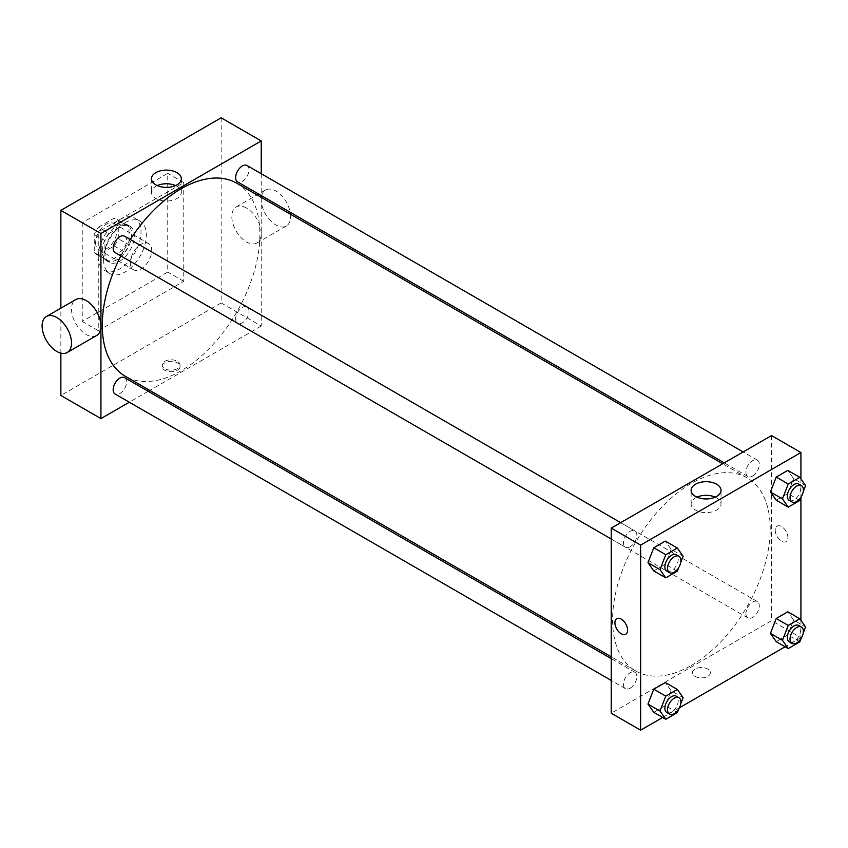 <?xml version="1.0" encoding="UTF-8"?>
<svg xmlns="http://www.w3.org/2000/svg" width="848" height="848" viewBox="0 0 848 848"><rect width="100%" height="100%" fill="white"/><g stroke="black" fill="none" stroke-linecap="round" stroke-linejoin="round"><path stroke-width="0.64" stroke-dasharray="4.24 3.18" d="M130.327 262.806A15.116 8.724 120 0 0 133.454 269.728A15.116 8.724 120 0 0 148.57 261.004A15.116 8.724 120 0 0 148.57 243.546A15.116 8.724 120 0 0 136.92 247.595A15.116 8.724 120 0 0 130.327 262.806M95.591 242.761A15.116 8.724 120 0 0 98.728 249.672A15.116 8.724 120 0 0 113.833 240.949A15.116 8.724 120 0 0 113.833 223.501A15.116 8.724 120 0 0 102.195 227.55A15.116 8.724 120 0 0 95.591 242.761M98.442 227.232L114.12 218.18A20.299 11.724 120 0 1 116.43 219.007A20.299 11.724 120 0 1 118.307 220.597L118.307 238.701A20.299 11.724 120 0 1 114.12 245.941L98.442 254.994A20.299 11.724 120 0 1 96.131 254.167A20.299 11.724 120 0 1 94.255 252.577L94.255 234.472A20.299 11.724 120 0 1 98.442 227.232L109.127 233.401L124.804 224.349L114.12 218.18M114.12 245.941L124.804 252.11L109.127 261.163L98.442 254.994M94.255 252.577L104.951 258.746L104.951 240.652L94.255 234.472M104.951 258.746A20.299 11.724 120 0 0 106.816 260.336A20.299 11.724 120 0 0 109.127 261.163M124.804 252.11A20.299 11.724 120 0 0 128.991 244.871L118.307 238.701M124.804 224.349A20.299 11.724 120 0 1 127.115 225.176A20.299 11.724 120 0 1 128.991 226.766L128.991 244.871M109.127 233.401A20.299 11.724 120 0 0 104.951 240.652M116.971 259.721A20.776 11.999 -60 0 1 106.572 260.749A20.776 11.999 -60 0 1 106.572 236.762A20.776 11.999 -60 0 1 127.359 224.762A20.776 11.999 -60 0 1 130.539 241.415A20.776 11.999 -60 0 1 116.971 259.721M119.642 261.269A20.776 11.999 120 0 0 133.221 242.952A20.776 11.999 120 0 0 130.03 226.299A20.776 11.999 120 0 0 114.014 231.875A20.776 11.999 120 0 0 104.951 252.778A20.776 11.999 120 0 0 109.254 262.297A20.776 11.999 120 0 0 119.642 261.269M128.991 226.766L118.307 220.597M98.262 256.637A30.231 17.448 120 0 0 104.527 270.48A30.231 17.448 120 0 0 134.758 253.022A30.231 17.448 120 0 0 134.758 218.127A30.231 17.448 120 0 0 111.459 226.225A30.231 17.448 120 0 0 98.262 256.637M103.604 259.721A30.231 17.448 120 0 0 109.869 273.565A30.231 17.448 120 0 0 140.1 256.107A30.231 17.448 120 0 0 140.1 221.211A30.231 17.448 120 0 0 116.801 229.31A30.231 17.448 120 0 0 103.604 259.721M82.235 222.706L82.235 321.424L167.734 272.07L167.734 173.342L82.235 222.706L98.262 231.96L98.262 330.678L183.762 281.324L183.762 182.596L98.262 231.96M183.762 182.596L167.734 173.342M221.169 117.808L221.169 302.916L60.865 395.465M60.865 353.16L60.865 308.174M177.412 370.205A8.978 5.183 0 0 0 180.041 366.548A8.978 5.183 0 0 0 171.073 361.365A8.978 5.183 0 0 0 162.095 366.548A8.978 5.183 0 0 0 167.639 371.329A8.978 5.183 0 0 0 177.412 370.205M261.237 197.351L261.237 326.056L221.169 302.916M261.237 326.056L149.778 390.409M148.22 391.31L129.32 402.217M124.571 236.242A9.445 5.448 -60 0 1 126.023 243.811A9.445 5.448 -60 0 1 119.854 252.132A9.445 5.448 -60 0 1 115.127 252.598M124.571 377.657A9.445 5.448 -60 0 1 126.023 385.225A9.445 5.448 -60 0 1 119.854 393.557A9.445 5.448 -60 0 1 115.127 394.023M235.649 318.986A9.445 5.448 120 0 0 237.599 323.311A9.445 5.448 120 0 0 247.044 317.862A9.445 5.448 120 0 0 247.044 306.955A9.445 5.448 120 0 0 239.772 309.478A9.445 5.448 120 0 0 235.649 318.986M261.237 173.723L261.237 195.538M247.044 165.53A9.445 5.448 -60 0 1 248.496 173.098A9.445 5.448 -60 0 1 242.327 181.43A9.445 5.448 -60 0 1 237.599 181.896M236.815 183.253A111.459 64.353 -60 0 1 253.902 272.568A111.459 64.353 -60 0 1 181.09 370.788A111.459 64.353 -60 0 1 125.356 376.311M120.84 255.895A111.459 64.353 -60 0 1 130.285 239.539M96.587 335.543A20.776 11.999 60 0 1 86.199 334.515A20.776 11.999 60 0 1 72.621 316.198A20.776 11.999 60 0 1 75.811 299.545M246.503 208.025A20.776 11.999 -120 0 0 236.115 206.997A20.776 11.999 -120 0 0 236.115 230.995A20.776 11.999 -120 0 0 256.891 242.994A20.776 11.999 -120 0 0 260.082 226.342A20.776 11.999 -120 0 0 246.503 208.025M183.762 281.324L167.734 272.07M98.262 330.678L82.235 321.424M157.251 185.564A14.946 8.628 0 0 0 151.453 192.39A14.946 8.628 0 0 0 166.399 201.018A14.946 8.628 0 0 0 181.345 192.39A14.946 8.628 0 0 0 176.967 186.284A14.946 8.628 0 0 0 175.547 185.564M177.412 368.657A8.978 5.183 180 0 1 167.639 369.77A8.978 5.183 180 0 1 162.095 364.99A8.978 5.183 180 0 1 171.073 359.806A8.978 5.183 180 0 1 180.041 364.99A8.978 5.183 180 0 1 177.412 368.657M290.461 214.215A20.776 11.999 60 0 1 286.285 226.024A20.776 11.999 60 0 1 265.498 214.025A20.776 11.999 60 0 1 265.498 190.026A20.776 11.999 60 0 1 275.897 191.054A20.776 11.999 60 0 1 290.164 212.244M691.385 665.404A111.459 64.353 120 0 0 764.196 567.185A111.459 64.353 120 0 0 747.12 477.869A111.459 64.353 120 0 0 661.228 507.729A111.459 64.353 120 0 0 612.574 619.899A111.459 64.353 120 0 0 635.65 670.927A111.459 64.353 120 0 0 691.385 665.404M630.149 546.748A9.445 5.448 -60 0 1 625.421 547.214A9.445 5.448 -60 0 1 625.421 536.307A9.445 5.448 -60 0 1 634.876 530.859A9.445 5.448 -60 0 1 636.827 535.183A9.445 5.448 -60 0 1 630.149 546.748M745.943 613.602A9.445 5.448 120 0 0 747.894 617.927A9.445 5.448 120 0 0 757.338 612.479A9.445 5.448 120 0 0 757.338 601.571A9.445 5.448 120 0 0 750.067 604.094A9.445 5.448 120 0 0 745.943 613.602M630.149 688.173A9.445 5.448 120 0 0 636.318 679.842A9.445 5.448 120 0 0 634.876 672.273A9.445 5.448 120 0 0 627.594 674.807A9.445 5.448 120 0 0 623.471 684.315A9.445 5.448 120 0 0 625.421 688.64A9.445 5.448 120 0 0 630.149 688.173M752.621 476.046A9.445 5.448 120 0 0 758.79 467.714A9.445 5.448 120 0 0 757.338 460.146A9.445 5.448 120 0 0 750.067 462.679A9.445 5.448 120 0 0 745.943 472.188A9.445 5.448 120 0 0 747.894 476.512A9.445 5.448 120 0 0 752.621 476.046M771.532 435.565L771.532 620.672L611.238 713.221M800.925 620.323L800.925 637.632L771.532 620.672M800.925 637.632L785.121 646.759M679.407 707.794L662.648 717.472M695.053 676.386A8.978 5.183 0 0 0 704.836 677.51A8.978 5.183 0 0 0 710.38 672.729A8.978 5.183 0 0 0 701.402 667.546A8.978 5.183 0 0 0 692.424 672.729A8.978 5.183 0 0 0 695.053 676.386A8.978 5.183 0 0 0 704.836 677.51A8.978 5.183 0 0 0 710.38 672.729A8.978 5.183 0 0 0 701.402 667.546A8.978 5.183 0 0 0 692.424 672.729A8.978 5.183 0 0 0 695.053 676.386M793.58 478.622L787.792 470.386L793.58 478.622L787.792 493.525L776.227 500.203L787.792 493.525L793.58 478.622L805.6 485.565M671.107 690.749L665.32 682.513L671.107 690.749L665.32 705.653L653.755 712.331L665.32 705.653L671.107 690.749L683.128 697.681M800.925 478.908L800.925 497.606M793.58 620.036L787.792 611.811L793.58 620.036L787.792 634.94L776.227 641.629L787.792 634.94L793.58 620.036L805.6 626.979M671.107 549.324L665.32 541.098L671.107 549.324L665.32 564.238L653.755 570.916L665.32 564.238L671.107 549.324L683.128 556.267M775.21 530.244A8.978 5.183 -120 0 0 779.121 539.264A8.978 5.183 -120 0 0 786.043 541.671A8.978 5.183 -120 0 0 786.043 531.314A8.978 5.183 -120 0 0 777.065 526.131A8.978 5.183 -120 0 0 775.21 530.244A8.978 5.183 -120 0 0 779.121 539.275A8.978 5.183 -120 0 0 786.043 541.671A8.978 5.183 -120 0 0 786.043 531.314A8.978 5.183 -120 0 0 777.065 526.131A8.978 5.183 -120 0 0 775.21 530.244M616.772 618.68L616.761 618.68A8.978 5.183 60 0 1 623.683 621.086A8.978 5.183 60 0 1 627.594 630.117A8.978 5.183 60 0 1 625.739 634.219L625.739 634.219M715.224 497.151A14.946 8.628 180 0 1 721.023 503.977A14.946 8.628 180 0 1 711.801 511.948A14.946 8.628 180 0 1 695.508 510.072A14.946 8.628 180 0 1 691.131 503.977A14.946 8.628 180 0 1 696.929 497.151M680.753 562.394L678.739 567.577M666.835 571.128A9.445 5.448 120 0 0 676.28 565.669A9.445 5.448 120 0 0 676.28 554.762M677.34 571.181L665.32 564.238M803.226 491.681L801.212 496.864M789.308 500.415A9.445 5.448 120 0 0 798.752 494.967A9.445 5.448 120 0 0 798.752 484.06M799.812 500.468L787.792 493.525M680.753 703.808L678.739 708.992M666.835 712.543A9.445 5.448 120 0 0 676.28 707.094A9.445 5.448 120 0 0 676.28 696.187M677.34 712.596L665.32 705.653M803.226 633.096L801.212 638.279M789.308 641.841A9.445 5.448 120 0 0 798.752 636.382A9.445 5.448 120 0 0 798.752 625.474M799.812 641.883L787.792 634.94M98.728 249.672L133.454 269.728M113.833 223.501L148.57 243.546M130.03 226.299L127.359 224.762M109.254 262.297L106.572 260.749M127.115 225.176L116.43 219.007M106.816 260.336L96.131 254.167M140.1 221.211L134.758 218.127M109.869 273.565L104.527 270.48M151.453 178.737L151.453 192.39M181.345 178.737L181.345 192.39M180.041 366.548L180.041 364.99M162.095 366.548L162.095 364.99M265.498 190.026L236.115 206.997M286.285 226.024L256.891 242.994M747.12 477.869L722.697 463.761M635.65 670.927L611.238 656.818M611.238 539.021L625.421 547.214M620.683 522.665L634.876 530.859M757.338 601.571L247.044 306.955M747.894 617.927L237.599 323.311M634.876 672.273L611.238 658.631M625.421 688.64L611.238 680.446M757.338 460.146L743.145 451.952M747.894 476.512L724.256 462.86M721.023 503.977L721.023 490.324M691.131 503.977L691.131 490.324"/><path stroke-width="1.27" d="M60.865 308.174L60.865 210.368L221.169 117.808L261.237 140.948L261.237 173.723M129.32 402.217L100.933 418.605L60.865 395.465L60.865 353.16M149.778 390.409L148.22 391.31M611.238 539.021L115.127 252.598A9.445 5.448 -60 0 1 115.127 241.691A9.445 5.448 -60 0 1 124.571 236.242L620.683 522.665M611.238 680.446L115.127 394.023A9.445 5.448 -60 0 1 115.127 383.116A9.445 5.448 -60 0 1 124.571 377.657L611.238 658.631M261.237 195.538L261.237 197.351M100.933 418.605L100.933 233.497L261.237 140.948M724.256 462.86L237.599 181.896A9.445 5.448 -60 0 1 237.599 170.989A9.445 5.448 -60 0 1 247.044 165.53L743.145 451.952M611.238 656.818L125.356 376.311A111.459 64.353 -60 0 1 120.84 255.895M130.285 239.539A111.459 64.353 -60 0 1 236.815 183.253L722.697 463.761M46.417 316.516L75.811 299.545A20.776 11.999 60 0 1 96.587 311.545A20.776 11.999 60 0 1 96.587 335.543L67.204 352.503A20.776 11.999 -120 0 0 67.204 328.515A20.776 11.999 -120 0 0 46.417 316.516A20.776 11.999 -120 0 0 43.237 333.169A20.776 11.999 -120 0 0 56.816 351.475A20.776 11.999 -120 0 0 67.204 352.503M100.933 233.497L60.865 210.368M176.967 172.642A14.946 8.628 180 0 1 181.345 178.737A14.946 8.628 180 0 1 166.399 187.376A14.946 8.628 180 0 1 151.453 178.737A14.946 8.628 180 0 1 160.675 170.766A14.946 8.628 180 0 1 176.967 172.642M175.547 185.564A14.946 8.628 0 0 0 157.251 185.564M290.164 212.244A20.776 11.999 60 0 1 290.461 214.215M662.648 717.472L640.622 730.192L611.238 713.221L611.238 528.113L771.532 435.565L800.925 452.535L800.925 478.908M785.121 646.759L679.407 707.794M776.227 500.203L770.44 491.978L776.227 477.064L787.792 470.386L776.227 477.064L770.44 491.978L776.227 500.203L788.248 507.146L782.46 498.921L788.248 484.007L799.812 477.329L805.6 485.565L803.226 491.681M653.755 712.331L647.967 704.105L653.755 689.191L665.32 682.513L653.755 689.191L647.967 704.105L653.755 712.331L665.775 719.274L659.988 711.048L665.775 696.134L677.34 689.456L683.128 697.681L680.753 703.808M800.925 497.606L800.925 620.323M640.622 730.192L640.622 545.084L800.925 452.535M776.227 641.629L770.44 633.392L776.227 618.489L787.792 611.811L776.227 618.489L770.44 633.392L776.227 641.629L788.248 648.561L782.46 640.335L788.248 625.432L799.812 618.743L805.6 626.979L803.226 633.096M653.755 570.916L647.967 562.68L653.755 547.776L665.32 541.098L653.755 547.776L647.967 562.68L653.755 570.916L665.775 577.859L659.988 569.623L665.775 554.719L677.34 548.041L683.128 556.267L680.753 562.394M640.622 545.084L611.238 528.113M695.508 496.43A14.946 8.628 180 0 1 691.131 490.324A14.946 8.628 180 0 1 706.077 481.696A14.946 8.628 180 0 1 721.023 490.324A14.946 8.628 180 0 1 711.801 498.295A14.946 8.628 180 0 1 695.508 496.43M627.594 630.117A8.978 5.183 60 0 1 625.739 634.219A8.978 5.183 60 0 1 616.761 629.046A8.978 5.183 60 0 1 616.761 618.68A8.978 5.183 60 0 1 623.683 621.086A8.978 5.183 60 0 1 627.594 630.117M625.739 634.219A8.978 5.183 60 0 1 616.772 629.036A8.978 5.183 60 0 1 616.772 618.68M696.929 497.151A14.946 8.628 180 0 1 715.224 497.151M678.739 567.577L677.34 571.181L665.775 577.859M678.951 556.309L676.28 554.762A9.445 5.448 120 0 0 669.008 557.295A9.445 5.448 120 0 0 664.885 566.803A9.445 5.448 120 0 0 666.835 571.128L669.507 572.665A9.445 5.448 120 0 0 678.951 567.217A9.445 5.448 120 0 0 678.951 556.309A9.445 5.448 120 0 0 671.68 558.843A9.445 5.448 120 0 0 667.556 568.351A9.445 5.448 120 0 0 669.507 572.665M659.988 569.623L647.967 562.68M665.775 554.719L653.755 547.776M677.34 548.041L665.32 541.098M801.212 496.864L799.812 500.468L788.248 507.146M801.424 485.597L798.752 484.06A9.445 5.448 120 0 0 791.47 486.593A9.445 5.448 120 0 0 787.347 496.091A9.445 5.448 120 0 0 789.308 500.415L791.979 501.963A9.445 5.448 120 0 0 801.424 496.504A9.445 5.448 120 0 0 801.424 485.597A9.445 5.448 120 0 0 794.152 488.13A9.445 5.448 120 0 0 790.029 497.638A9.445 5.448 120 0 0 791.979 501.963M782.46 498.921L770.44 491.978M788.248 484.007L776.227 477.064M799.812 477.329L787.792 470.386M678.739 708.992L677.34 712.596L665.775 719.274M678.951 697.724L676.28 696.187A9.445 5.448 120 0 0 669.008 698.72A9.445 5.448 120 0 0 664.885 708.218A9.445 5.448 120 0 0 666.835 712.543L669.507 714.09A9.445 5.448 120 0 0 678.951 708.631A9.445 5.448 120 0 0 678.951 697.724A9.445 5.448 120 0 0 671.68 700.257A9.445 5.448 120 0 0 667.556 709.765A9.445 5.448 120 0 0 669.507 714.09M659.988 711.048L647.967 704.105M665.775 696.134L653.755 689.191M677.34 689.456L665.32 682.513M801.212 638.279L799.812 641.883L788.248 648.561M801.424 627.022L798.752 625.474A9.445 5.448 120 0 0 791.47 628.008A9.445 5.448 120 0 0 787.347 637.516A9.445 5.448 120 0 0 789.308 641.841L791.979 643.378A9.445 5.448 120 0 0 801.424 637.929A9.445 5.448 120 0 0 801.424 627.022A9.445 5.448 120 0 0 794.152 629.545A9.445 5.448 120 0 0 790.029 639.053A9.445 5.448 120 0 0 791.979 643.378M782.46 640.335L770.44 633.392M788.248 625.432L776.227 618.489M799.812 618.743L787.792 611.811"/></g></svg>
